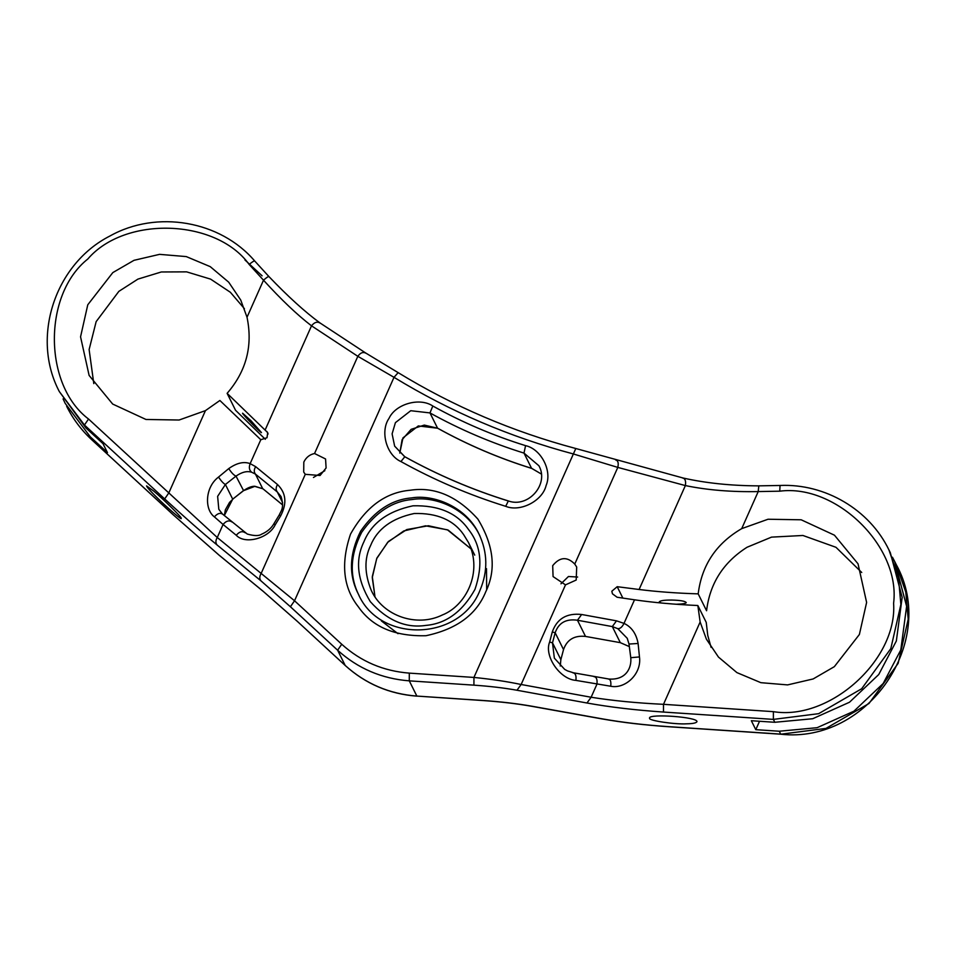 <?xml version="1.0" encoding="UTF-8"?>
<svg xmlns="http://www.w3.org/2000/svg" width="956" height="956" viewBox="0 0 956 956"><rect width="100%" height="100%" fill="white"/><g stroke="black" fill="none" stroke-linecap="round" stroke-linejoin="round"><path stroke-width="1.43" d="M245.31 532.851C242.37 530.783 239.359 531.584 236.263 535.264C245.011 544.812 268.767 538.431 275.22 524.796L273.858 523.804L279.272 514.89C280.921 510.803 284.577 508.269 281.076 496.642M279.355 514.902L280.634 515.893C287.159 503.418 286.119 492.961 277.515 484.537C275.77 487.464 275.71 489.95 277.312 491.982L281.004 496.487M273.858 523.804C271.241 528.357 267.13 531.835 261.514 534.237C258.957 536.065 254.2 536.005 247.257 534.034L222.736 514.244C220.286 512.512 217.502 513.384 214.383 516.873L223.071 524.474C226.166 520.793 229.177 519.992 232.117 522.072L231.83 521.797M222.234 513.814L218.805 509.249L217.633 496.343L225.401 484.477C223.584 483.628 221.29 481.155 218.518 477.08C204.943 487.225 204.357 509.512 214.383 516.873M282.57 504.899L262.613 488.516L255.455 474.104L251.679 472.24C247.054 470.77 241.832 472.061 236.013 476.124L243.577 490.643C248.046 487.56 251.846 486.114 254.977 486.305L243.278 490.751L232.702 499.163L225.401 484.477L236.013 476.124C233.933 475.311 231.507 472.802 228.759 468.583L218.518 477.08M282.594 502.605L277.312 491.982L255.455 474.104C253.842 472.073 253.914 469.587 255.658 466.659L250.149 463.636C243.864 461.282 236.741 462.931 228.759 468.583M247.018 317.249C252.958 345.809 246.325 371.167 227.122 393.346L267.716 432.614L267.011 437.74L260.797 439.724L219.88 400.48L205.444 410.626L179.119 420.019L145.969 419.469L112.689 404.065L89.111 375.421L80.555 336.835L87.773 304.785L112.82 272.591L134.007 260.319L159.568 254.356L186.277 256.59L210.248 266.652L228.687 282.175L240.745 300.065L247.018 317.249L263.509 280.204C266.545 277.491 268.373 276.308 268.995 276.654L254.75 261.036C220.346 220.669 156.88 209.711 110.036 235.953C54.815 263.94 30.771 337.54 59.32 391.566L85.873 427.906L84.439 425.014L164.683 498.924C185.201 517.793 202.66 533.137 217.06 544.956C215.447 542.912 215.518 540.439 217.263 537.511L88.538 419.027C43.319 384.969 42.901 294.567 87.809 259.016C124.985 215.578 216.14 218.661 249.157 264.465L263.509 280.204C281.255 299.694 297.256 314.894 311.513 325.829L357.831 356.313L394.015 377.321C449.989 411.474 509.787 437.035 573.433 453.981L617.803 467.4L685.368 485.576C707.273 490.093 731.555 492.101 758.216 491.575L779.761 491.181C836.488 483.724 900.803 547.071 893.597 603.32C897.553 659.748 829.641 720.955 773.392 711.658L663.5 704.321C636.863 703.054 612.736 700.7 591.119 697.247L521.139 684.496C507.039 681.52 491.3 679.166 473.937 677.434L473.925 685.153C489.771 686.241 504.111 687.938 516.981 690.244L521.139 684.496L565.498 584.869L576.193 580.041L576.695 567.039L574.759 564.064L617.803 467.4C618.771 463.015 618.042 460.517 615.604 459.92M254.057 486.198L262.9 488.779M282.57 504.923L263.306 489.09M224.313 515.547L232.702 499.163L243.613 490.607M232.941 499.104L229.548 502.39L225.353 509.835L224.337 515.571M313.449 477.474L324.861 470.687M554.337 658.027L552.508 642.838L555.161 632.753C558.663 622.774 566.095 618.604 577.472 620.241L612.318 626.586L617.803 628.678L627.208 638.273L629.012 644.045L638.106 643.484C636.266 633.649 631.569 626.945 624.005 623.384L616.489 620.838L581.642 614.493C566.753 612.88 556.978 618.699 552.281 631.964L549.628 642.05C543.904 655.995 559.917 679.358 575.894 680.385L610.753 686.241C625.093 689.276 641.906 673.932 639.468 656.939L638.106 643.484M629.012 644.045L630.781 657.692L639.468 656.939M608.458 679.059C610.442 679.226 611.207 681.616 610.753 686.241M593.831 676.621C596.472 676.932 597.5 679.465 596.926 684.221L591.119 697.247L586.96 703.007C609.82 707.117 635.322 710.129 663.488 712.053L663.5 704.321L700.139 622.009L697.844 605.518C674.482 604.467 653.378 602.555 634.509 599.806L617.098 597.237L612.438 593.795L611.828 591.226L617.194 586.697L639.098 589.494C656.7 591.728 676.406 593.186 698.191 593.867L706.58 610.753C709.818 583.554 723.298 562.403 747.006 547.274L771.516 537.129L802.932 535.48L835.974 547.298L861.738 572.489M572.799 672.785C575.44 673.096 576.468 675.629 575.894 680.385M628.606 646.28L620.313 642.659L585.514 636.421C574.365 635.238 567.039 639.624 563.526 649.566L560.861 659.652L552.508 642.838L549.628 642.05M563.526 649.566L555.161 632.753L552.281 631.964M585.514 636.421L577.472 620.241L581.642 614.493M620.313 642.659L612.318 626.586L616.489 620.838M358.703 594.811C349.215 575.62 350.207 554.779 361.691 532.289C375.971 512.01 392.844 501.075 412.311 499.51C433.773 495.794 466.205 507.708 479.386 534.822M531.572 706.269L532.157 706.269C517.316 703.64 500.836 701.704 482.72 700.461L416.852 696.076L482.804 700.545C500.502 701.752 516.742 703.652 531.5 706.257L602.005 718.912C622.332 722.497 644.547 725.102 668.674 726.727L780.789 734.208C868.108 744.103 938.589 640.64 896.214 564.554L905.786 592.111L908.2 619.225L898.138 663.38L869.004 703.485L825.972 728.412L780.789 734.208M263.509 591.621L297.101 621.149L345.2 665.46L337.623 650.223C357.914 668.519 381.803 678.724 409.288 680.851L416.852 696.076C389.367 693.96 365.479 683.743 345.2 665.46L297.197 621.245M263.223 591.346L219.103 555.185M297.137 621.209L263.545 591.656L219.51 555.484M219.139 555.209L173.741 515.26M892.45 557.229L894.768 561.65L906.623 606.355L900.791 649.937L883.177 683.504L853.935 711.192L817.141 727.683L779.271 731.232L780.705 734.124L668.591 726.656C644.428 725.007 622.452 722.425 602.662 718.924L602.065 718.924M85.873 427.906L103.021 443.692L107.466 452.654L90.318 436.856L65.211 403.408L63.084 398.891M181.162 518.104L181.222 518.487C181.963 520.47 165.221 505.879 156.844 497.431C150.415 491.121 146.985 487.273 146.555 485.887L153.665 491.049C161.815 497.67 182.01 517.555 181.162 518.104M697.844 605.518L706.233 622.404L707.763 635.417L711.085 647.379M560.861 659.652L560.264 666.021M577.651 577.042L568.462 576.504L560.969 583.793M758.801 485.935L758.216 491.575L741.713 528.632L768.038 519.239L801.176 519.789L834.457 535.193L858.034 563.825L866.614 602.423L859.384 634.485L834.337 666.667L813.15 678.951L787.589 684.902L760.88 682.68L736.909 672.606L718.47 657.083L706.412 639.194L700.139 622.009M682.536 478C685.129 478.406 686.073 480.928 685.368 485.576L639.098 589.494M575.775 448.567L473.937 677.434L409.299 673.12C383.38 671.124 360.854 661.492 341.734 644.248L294.532 600.762L217.263 537.511L223.071 524.474L236.263 535.264M398.138 372.661L394.015 377.321L294.532 600.762L290.421 606.749L337.623 650.223L341.734 644.248M366.184 353.338C363.232 351.641 360.448 352.633 357.831 356.313L314.548 453.514C309.684 454.554 306.099 457.41 303.817 462.071L303.709 472.061L305.287 474.319L261.167 573.409C259.423 576.337 259.351 578.822 260.964 580.854L290.421 606.749M320.356 323.248C317.404 321.276 314.464 322.148 311.513 325.829L265.159 429.937M164.683 498.924L168.794 492.949L205.444 410.626M779.271 731.232L755.79 729.667L751.344 720.716L774.814 722.282L812.696 718.733L849.49 702.242L878.731 674.554L896.346 640.986L902.165 597.404L890.323 552.699L888.889 549.808L898.449 577.364L900.875 604.479L890.813 648.634L861.679 688.738L818.647 713.678L773.38 719.39L773.392 711.658M649.602 718.255L649.53 717.98C648.993 713.546 698.083 716.952 696.972 721.696C696.207 723.011 692.777 723.716 686.659 723.812C675.223 724.612 647.989 720.525 649.602 718.255M265.326 439.294L235.523 410.232L227.122 393.346M244.449 308.728L230.36 292.273L210.607 279.128L186.635 271.863L161.313 271.97L137.915 279.116L118.855 291.365L96.15 321.634L89.123 349.549L93.796 383.619M251.022 420.748L261.466 432.59C261.609 433.916 241.211 413.016 242.609 413.183L251.022 420.748M661.361 603.009L659.222 601.993C659.951 600.655 664.109 600.01 671.686 600.045C680.373 600.26 685.225 601.121 686.253 602.627C685.906 603.499 682.524 604.037 676.107 604.252M698.191 593.867C701.704 565.235 716.211 543.498 741.713 528.632M314.548 453.514L325.566 458.976L326.104 467.974L320.057 475.502L305.287 474.319M565.498 584.869L553.07 576.576L552.699 565.653C559.798 556.894 567.147 556.368 574.759 564.064M755.79 729.667L759.53 721.266M275.22 524.796L280.634 515.893M251.679 472.24C249.253 470.304 248.739 467.436 250.149 463.636L260.797 439.724M277.515 484.537L255.658 466.659M437.705 428.24L418.31 425.934L402.978 437.872L399.787 453.072L402.106 439.688L411.152 429.328L424.297 425.085L437.609 428.216C467.532 444.815 498.877 458.211 531.655 468.404L531.572 468.32C498.805 458.127 467.46 444.731 437.537 428.145L429.973 412.92L432.805 406.013C419.744 397.134 395.665 403.91 389.032 418.334C379.902 431.383 386.451 455.152 400.934 461.557C434.263 480.043 469.193 494.969 505.7 506.322C520.339 512.368 542.578 500.896 546.127 485.457C552.413 470.878 541.108 448.985 525.573 445.651C493.236 435.601 462.322 422.385 432.805 406.013M531.763 468.38L541.323 474.033M541.323 474.009L531.572 468.32L523.996 453.096L538.897 465.739C549.377 484.083 528.333 508.365 508.234 500.908C472.168 489.687 437.669 474.953 404.747 456.693L394.649 446.141L392.103 433.869L395.414 422.648L410.745 410.71L429.973 412.92C459.884 429.507 491.229 442.903 523.996 453.096L525.573 445.651M505.7 506.322L508.317 500.992C472.24 489.771 437.74 475.024 404.806 456.765L404.747 456.693M397.995 633.697L381.372 620.91M486.508 568.653L486.664 589.613M376.843 558.149L372.302 576.587L374.991 596.855L372.266 577.639L376.7 558.615L387.682 542.339L403.791 530.95L425.563 525.824L447.42 529.815L471.189 549.043L448.125 530.066L428.408 525.752L406.79 529.552L388.363 541.526L376.843 558.149M371.418 590.736C364.427 573.72 364.152 558.663 370.581 545.553C377.345 528.919 391.9 518.236 414.235 513.503C437.012 512.918 453.479 519.956 463.624 534.607L468.488 542.542C483.043 572.25 465.907 605.734 442.389 614.959C416.852 627.614 383.213 616.07 371.442 590.772M634.509 599.806L624.005 623.384C622.213 627.017 620.145 628.785 617.803 628.678M363.877 541.873C355.046 560.073 357.197 580.005 370.319 601.659C387.264 620.516 405.786 628.427 425.874 625.403C446.117 623.682 462.489 611.661 474.989 589.338C483.174 565.175 481.035 545.243 468.548 529.552C457.147 513.061 438.625 505.15 412.992 505.808C387.861 511.125 371.49 523.147 363.877 541.873M485.72 591.848C496.463 569.704 493.846 545.458 477.88 519.108C457.267 496.176 434.741 486.544 410.291 490.225C385.674 492.316 365.754 506.943 350.541 534.093C340.575 563.49 343.192 587.737 358.369 606.833C372.254 626.897 394.78 636.517 425.958 635.716C456.538 629.251 476.458 614.636 485.72 591.848M359.086 595.528L358.309 594.011C348.498 574.915 349.275 553.966 360.627 531.166C374.907 510.6 391.876 499.51 411.534 497.921C433.223 494.133 466.122 506.465 479.016 534.069L479.912 535.957M404.806 456.765L400.934 461.557M404.639 456.669L394.649 446.141M416.935 696.159C389.439 694.056 365.539 683.851 345.236 665.507L345.295 665.543M218.816 554.91L173.634 515.165L91.86 439.844M90.318 436.856L65.211 403.408M244.939 259.96L262.111 275.818M602.662 718.924L532.157 706.269M59.32 391.566L84.439 425.014L88.538 419.027M217.06 544.956L260.964 580.854M516.981 690.244L586.96 703.007M663.488 712.053L773.38 719.39L774.814 722.282M779.761 491.181L780.048 485.469C825.112 483.425 869.494 509.632 888.889 549.808M319.973 322.913C304.964 311.919 287.971 296.491 268.971 276.607L254.75 261.036C254.141 260.725 252.264 261.848 249.157 264.465M473.925 685.153L409.288 680.851L409.299 673.12M268.11 433.976L266.891 431.526M617.194 586.697L622.858 598.086M218.816 509.285L222.485 514.005M262.936 488.815L255.001 486.305M474.738 555.137L468.476 542.542M627.267 638.405L629.012 644.081L630.769 657.716C631.773 667.479 626.371 680.29 608.936 679.035L573.481 672.797L567.494 670.897L564.697 669.403L554.444 658.242M479.781 535.611L478.992 534.034C487.703 552.46 488.05 571.162 480.055 590.151C460.398 641.213 379.783 643.687 358.309 594.023M66.657 406.312C72.991 419.003 81.368 430.164 91.8 439.808L173.681 515.224M758.717 485.851L780.048 485.469M758.717 485.863C731.041 485.744 705.875 483.139 683.205 478.036L575.691 448.484C512.679 431.718 453.479 406.42 398.066 372.589L365.658 352.979L319.973 322.925M896.214 564.554L894.768 561.65"/></g></svg>
